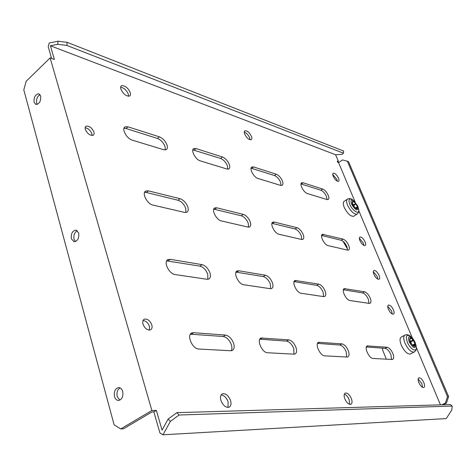 <?xml version="1.0" encoding="UTF-8"?>
<svg xmlns="http://www.w3.org/2000/svg" width="476" height="476" viewBox="0 0 476 476"><rect width="100%" height="100%" fill="white"/><g stroke="black" fill="none" stroke-linecap="round" stroke-linejoin="round"><path stroke-width="0.71" d="M166.689 260.872L199.855 266.114C203.341 267.101 205.983 269.815 207.774 274.253L207.822 279.299M206.887 279.269L208.613 279.115C210.469 278.162 210.91 276.056 209.934 272.796C208.137 268.351 205.495 265.632 202.008 264.632L170.271 259.331L168.206 259.503C162.929 261.092 168.837 274.003 175.126 274.557L206.887 279.269M190.43 334.194L223.226 336.496C226.731 337.204 229.426 339.918 231.324 344.63C232.133 347.188 232.098 349.223 231.211 350.747M230.717 350.752L232.092 350.55C234.204 349.443 234.71 347.01 233.597 343.25C231.699 338.531 228.998 335.812 225.493 335.092L193.655 332.694L191.983 332.92C186.152 334.658 192.28 349.098 198.867 349.027L230.717 350.752M418.16 378.991L421.861 383.686L422.545 387.339M423.854 382.686C422.23 379.318 420.582 377.694 418.91 377.819C417.892 378.426 417.868 380.026 418.844 382.621C420.475 386.006 422.123 387.637 423.795 387.512C424.818 386.893 424.842 385.28 423.854 382.686M143.026 320.538C145.924 320.86 148.066 322.817 149.458 326.423L149.416 330.076M151.802 324.864C150.017 320.616 147.554 318.712 144.424 319.152C142.83 319.937 142.354 321.603 142.99 324.15C144.787 328.422 147.245 330.332 150.374 329.892C151.987 329.083 152.457 327.411 151.802 324.864M85.15 127.764C88.185 128.294 90.434 130.299 91.892 133.786L92.082 135.493M93.921 132.019C91.993 127.854 89.44 125.896 86.269 126.146C85.204 126.658 84.895 127.752 85.341 129.436C87.281 133.619 89.833 135.583 92.999 135.333C94.069 134.809 94.379 133.708 93.921 132.019M120.636 87.197C123.974 87.834 126.539 90.178 128.341 94.23L128.597 96.253M130.24 92.558C127.949 87.81 125.099 85.507 121.689 85.662C120.618 86.18 120.357 87.346 120.892 89.173C123.201 93.951 126.051 96.259 129.454 96.098C130.531 95.569 130.793 94.391 130.24 92.558M244.277 132.084C246.52 132.947 248.311 134.863 249.656 137.832L250.055 139.789M251.453 136.469C249.519 132.596 247.377 130.686 245.027 130.733C244.176 131.168 244.057 132.257 244.67 134.012C246.61 137.903 248.752 139.819 251.102 139.766C251.959 139.325 252.078 138.224 251.453 136.469M344.338 394.182C346.308 394.901 347.92 396.764 349.188 399.763L349.622 404.35M351.383 398.632C349.574 394.675 347.563 392.819 345.338 393.057C343.952 393.83 343.767 395.723 344.773 398.727C346.582 402.708 348.599 404.576 350.824 404.332C352.216 403.541 352.401 401.637 351.383 398.632M221.12 394.979C224.148 395.354 226.481 397.621 228.117 401.786L227.945 407.432M230.521 400.429C228.462 395.532 225.785 393.319 222.5 393.795C220.519 394.818 220.001 397.079 220.953 400.572C223.024 405.498 225.701 407.724 228.986 407.248C230.991 406.195 231.503 403.922 230.521 400.429M122.701 391.45C121.921 388.987 120.595 387.696 118.72 387.589C115.186 388.511 113.776 391.504 114.496 396.573C115.275 399.072 116.62 400.37 118.53 400.465C122.046 399.501 123.439 396.496 122.701 391.45M119.863 400.137L117.203 396.55C116.459 392.522 117.423 389.636 120.095 387.898M40.668 96.003L38.883 93.814C35.355 94.266 33.748 97.08 34.07 102.257L35.884 104.476C39.401 104 40.995 101.18 40.668 96.003M37.271 104.411L36.64 103.066C36.128 99.163 37.271 96.372 40.061 94.694M77.35 230.711C74.512 232.353 73.399 235.203 74.03 239.255L75.416 241.588M78.707 233.002L76.071 230.098C72.429 230.711 70.87 233.615 71.382 238.803L74.06 241.737C77.683 241.094 79.23 238.184 78.707 233.002M387.767 306.27L391.611 311.012L392.236 313.987M393.497 309.953C391.855 306.598 390.177 304.967 388.464 305.057C387.553 305.58 387.523 306.966 388.386 309.216C390.034 312.589 391.718 314.225 393.426 314.13C394.342 313.601 394.366 312.208 393.497 309.953M373.327 271.701L377.236 276.467L377.825 279.132M379.069 275.378C377.414 272.034 375.719 270.398 373.993 270.469C373.136 270.951 373.107 272.242 373.91 274.343C375.576 277.704 377.272 279.347 378.997 279.275C379.86 278.781 379.884 277.484 379.069 275.378M359.356 238.256L363.325 243.04L363.878 245.42M365.11 241.921C363.444 238.589 361.736 236.947 359.993 236.994C359.184 237.441 359.154 238.649 359.91 240.612C361.587 243.962 363.295 245.61 365.038 245.556C365.848 245.098 365.871 243.89 365.11 241.921M332.76 174.502L336.806 179.321L337.288 181.183M338.501 178.161C336.812 174.847 335.08 173.187 333.313 173.193C332.599 173.579 332.575 174.627 333.236 176.346C334.937 179.678 336.669 181.338 338.436 181.332C339.15 180.94 339.174 179.88 338.501 178.161M144.597 192.387L146.376 192.488L177.976 200.241C181.445 201.467 184.028 204.174 185.729 208.369L185.896 212.51M184.593 212.409L186.64 212.332C188.264 211.511 188.645 209.684 187.782 206.84C186.074 202.645 183.492 199.932 180.023 198.7L148.452 190.87L146.043 190.941C141.277 192.393 146.971 204.037 152.98 205.091L184.593 212.409M123.986 128.288L126.063 128.508L157.461 138.456C160.9 139.89 163.429 142.586 165.041 146.554L165.291 149.928M163.696 149.726L166.017 149.756C167.433 149.047 167.766 147.453 166.999 144.972C165.38 141.003 162.851 138.302 159.412 136.856L128.038 126.83L125.331 126.777C121.035 128.098 126.527 138.689 132.28 140.146L163.696 149.726M259.807 339.186L286.582 341.131C289.527 341.762 291.919 344.231 293.746 348.545L293.972 354.174L294.977 354.025C296.756 353.055 297.072 350.812 295.929 347.29C294.091 342.97 291.699 340.495 288.759 339.858L261.098 338.037C256.207 339.436 262.05 352.835 267.548 352.746L293.948 354.174M236.042 272.141L263.264 276.556C266.215 277.419 268.559 279.894 270.297 283.976L270.588 288.712M270.213 288.676L271.522 288.557C273.111 287.718 273.391 285.749 272.373 282.655C270.63 278.567 268.285 276.086 265.34 275.217L238.845 270.79L237.298 270.915C232.823 272.212 238.422 284.303 243.73 284.743L270.213 288.676M213.766 209.154L241.32 215.777C244.265 216.842 246.568 219.311 248.222 223.185L248.567 227.147M247.889 227.058L249.448 227.004C250.858 226.267 251.108 224.535 250.203 221.81C248.543 217.931 246.241 215.455 243.295 214.384L216.788 207.81L214.968 207.863C210.88 209.059 216.259 220.049 221.376 220.923L247.889 227.058M192.845 149.869L220.626 158.466C223.565 159.716 225.82 162.179 227.403 165.856L227.778 169.153M226.85 168.986L228.635 169.01C229.884 168.373 230.104 166.844 229.295 164.434C227.712 160.751 225.451 158.282 222.518 157.026L196.035 148.566L193.97 148.518C190.245 149.619 195.416 159.68 200.36 160.906L226.85 168.986M317.552 343.398L339.787 345.023C342.303 345.594 344.44 347.861 346.201 351.835L346.671 357.03M346.962 357.048L347.754 356.929C349.271 356.078 349.449 353.995 348.289 350.687C346.522 346.707 344.38 344.434 341.869 343.862L318.646 342.309C314.487 343.458 320.074 355.947 324.727 355.84L346.962 357.048M294.091 281.637L316.802 285.374C319.331 286.135 321.431 288.408 323.109 292.187L323.603 296.607L324.614 296.518C325.983 295.763 326.143 293.918 325.108 290.979C323.418 287.195 321.318 284.922 318.789 284.148L295.15 280.489C291.312 281.566 296.649 292.924 301.183 293.275L323.603 296.607M271.969 223.333L295.06 228.956C297.601 229.896 299.666 232.169 301.272 235.763L301.766 239.523M301.522 239.476L302.736 239.434C303.968 238.768 304.116 237.131 303.182 234.513C301.57 230.908 299.499 228.635 296.97 227.689L274.39 222.096L272.986 222.131C269.446 223.125 274.563 233.526 278.966 234.251L301.522 239.476M251.084 168.195L274.474 175.531C277.014 176.626 279.049 178.893 280.584 182.32L281.072 185.491M280.62 185.39L282.018 185.408C283.125 184.825 283.256 183.361 282.417 181.023C280.876 177.59 278.841 175.323 276.3 174.222L253.648 166.981L252.042 166.939C248.781 167.867 253.69 177.435 257.98 178.482L280.62 185.39M366.377 346.968L385.096 348.343C387.268 348.854 389.201 350.955 390.897 354.638L391.546 359.457M392.063 359.487L392.682 359.398C393.979 358.636 394.051 356.691 392.89 353.573C391.195 349.89 389.261 347.783 387.089 347.266L367.311 345.927C363.735 346.885 369.09 358.571 373.077 358.458L392.063 359.487M343.392 289.753L362.599 292.913C364.789 293.597 366.698 295.697 368.317 299.214L368.948 303.343M369.227 303.385L370.019 303.313C371.209 302.635 371.28 300.897 370.227 298.101C368.602 294.584 366.698 292.478 364.509 291.788L344.309 288.64C340.977 289.539 346.088 300.243 349.997 300.529L369.227 303.385M321.633 235.477L341.232 240.285C343.44 241.118 345.32 243.218 346.873 246.58L347.48 250.114M347.551 250.132L348.509 250.096C349.592 249.495 349.658 247.936 348.706 245.426C347.153 242.064 345.273 239.963 343.065 239.119L322.502 234.323C319.408 235.162 324.299 245.021 328.131 245.634L347.551 250.132M300.999 183.95L320.925 190.245C323.144 191.221 324.995 193.315 326.482 196.529L327.06 199.551M326.947 199.521L328.065 199.539C329.047 199.004 329.106 197.605 328.244 195.339C326.756 192.125 324.9 190.025 322.686 189.043L303.087 182.778L301.814 182.748C298.946 183.534 303.628 192.649 307.377 193.548L326.947 199.521M66.848 45.434L57.715 44.304L58.048 41.204L67.181 42.34L66.848 45.434L343.446 153.195L342.125 154.337L335.586 154.736L338.46 161.572L337.692 162.108M338.46 161.572L337.282 161.132L337.787 162.334L338.573 162.625L355.155 202.05M335.586 154.736L50.396 45.767L54.377 59.464L50.135 57.899L151.862 410.496L156.336 410.377L162.066 430.084L168.165 419.011L176.858 412.668L179.077 415.018L170.378 421.385L162.97 434.796L446.244 418.588L451.813 409.967L452.2 406.064L179.077 415.018M440.467 404.85L416.357 347.534M412.418 338.168L358.797 210.695M51.61 58.447L48.201 46.666L49.212 43.001L58.048 41.204M50.135 57.899L26.15 81.295L23.8 89.869L114.103 424.812L120.737 428.935L123.462 428.805L152.04 411.913L153.825 411.859L159.93 432.976L162.97 434.796M153.825 411.859L156.336 410.377M120.737 428.935L151.862 410.496M445.387 403.095L447.511 396.597L347.361 161.215L348.527 161.656L448.6 396.579L446.482 403.071L445.387 403.095L441.817 404.808M446.482 403.071L442.918 404.778M347.361 161.215L342.47 159.924L338.573 162.625M447.511 396.597L448.6 396.579M170.378 421.385L168.165 419.011M452.2 406.064L450.326 404.558L176.858 412.668M57.715 44.304L50.396 45.767M343.446 153.195L343.624 151.047L67.181 42.34M347.397 248.24L347.093 248.347L342.97 241.213M353.055 204.4L353.936 206.376L356.137 208.298L356.429 208.464L357.434 207.363L356.084 203.906L353.555 201.556L353.263 201.39L352.246 202.467L353.055 204.4M354.049 216.039L353.579 216.342C350.431 216.413 347.319 213.444 344.243 207.423C342.916 204.037 342.952 201.967 344.344 201.199L347.171 199.331M386.322 359.178L382.454 349.61L382.912 348.182M410.687 341.917L411.686 344.154L414.18 346.058L415.024 343.928L413.138 339.912L410.651 338.002L409.782 339.691L410.687 341.917M410.687 353.852L410.342 354.037C407.307 354.251 404.303 351.318 401.316 345.249C399.608 340.798 399.638 338.055 401.405 337.02L404.707 335.235M303.087 182.778L301.296 184.028M322.686 189.043L320.925 190.245M323.609 234.293L321.746 235.501M343.065 239.119L341.232 240.285M345.231 288.569L343.428 289.652M364.509 291.788L362.599 292.913M368.049 345.832L366.508 346.677M387.089 347.266L385.096 348.343M253.648 166.981L251.792 168.343M276.3 174.222L274.474 175.531M274.39 222.096L272.456 223.411M296.97 227.689L295.06 228.956M296.334 280.4L294.311 281.667M318.789 284.148L316.802 285.374M319.586 342.185L317.587 343.321M341.869 343.862L339.787 345.023M196.035 148.566L194.119 150.071M222.518 157.026L220.626 158.466M216.788 207.81L214.777 209.267M243.295 214.384L241.32 215.777M238.845 270.79L236.733 272.189M265.34 275.217L263.264 276.556M262.335 337.865L260.116 339.192M288.759 339.858L286.582 341.131M128.038 126.83L126.063 128.508M159.412 136.856L157.461 138.456M148.452 190.87L146.376 192.488M180.023 198.7L177.976 200.241M225.493 335.092L223.226 336.496M193.655 332.694L191.346 334.164M202.008 264.632L199.855 266.114M170.271 259.331L168.088 260.884M355.828 207.952L357.381 206.941M353.317 205.073L355.745 203.478M357.666 205.924L358.297 208.119C357.381 211.326 355.144 210.011 351.597 204.168C350.354 200.384 351.11 199.277 353.864 200.86L357.631 205.84L353.823 200.818M358.184 207.471L358.731 209.63C359.6 215.116 352.436 210.969 349.8 204.388C348.152 199.343 349.164 197.879 352.835 199.985C351.205 198.605 349.473 198.284 347.653 199.01C346.266 199.771 346.242 201.842 347.581 205.227C350.669 211.261 353.781 214.248 356.911 214.182L353.579 216.342M352.347 204.198C351.806 199.515 353.46 199.991 357.321 205.638C357.892 210.344 356.238 209.868 352.347 204.198M357.405 213.855L356.911 214.182C358.482 213.04 359.088 211.522 358.731 209.63L357.619 205.828M353.073 201.872L353.555 201.556M353.519 205.709L356.119 204.008M412.876 344.916L414.965 343.809M410.437 341.357L413.138 339.912M415.102 342.321L415.947 345.421C415.054 349.182 412.823 348.027 409.253 341.958C407.706 337.026 408.557 335.568 411.805 337.585L415.078 342.268C413.394 339.245 412.305 337.686 411.805 337.585L412.216 337.966M415.762 344.338L416.322 346.962C417.035 352.918 410.27 349.509 407.402 342.363C405.356 335.794 406.492 333.854 410.824 336.544C408.949 334.824 407.039 334.319 405.076 335.033C403.327 336.062 403.309 338.805 405.028 343.261C408.027 349.348 411.038 352.288 414.055 352.085L410.342 354.037M410.009 341.875C409.098 336.086 410.699 336.181 414.798 342.167C415.738 347.98 414.144 347.885 410.009 341.875M414.423 351.883L414.055 352.085C415.845 351.026 416.601 349.319 416.322 346.962L415.072 342.262M410.562 338.335L410.919 338.144M410.711 341.976L413.537 340.465M413.281 345.273L415.036 344.344M144.424 319.152L143.55 319.741M86.269 126.146L85.418 126.896M121.689 85.662L120.892 86.37M245.027 130.733L244.581 131.073M345.338 393.057L345.035 393.218M222.5 393.795L221.804 394.193M301.814 182.748L301.385 183.052M322.502 234.323L322.091 234.591M344.309 288.64L343.928 288.867M367.311 345.927L366.984 346.112M252.042 166.939L251.465 167.368M272.986 222.131L272.421 222.518M295.15 280.489L294.62 280.822M318.646 342.309L318.176 342.577M193.97 148.518L193.191 149.137M214.968 207.863L214.176 208.434M237.298 270.915L236.536 271.421M261.098 338.037L260.408 338.448M125.331 126.777L124.254 127.693M146.043 190.941L144.918 191.816M191.983 332.92L190.935 333.587M168.206 259.503L167.082 260.295M352.192 202.609L352.526 202.395M356.03 208.179L356.845 207.649"/></g></svg>
